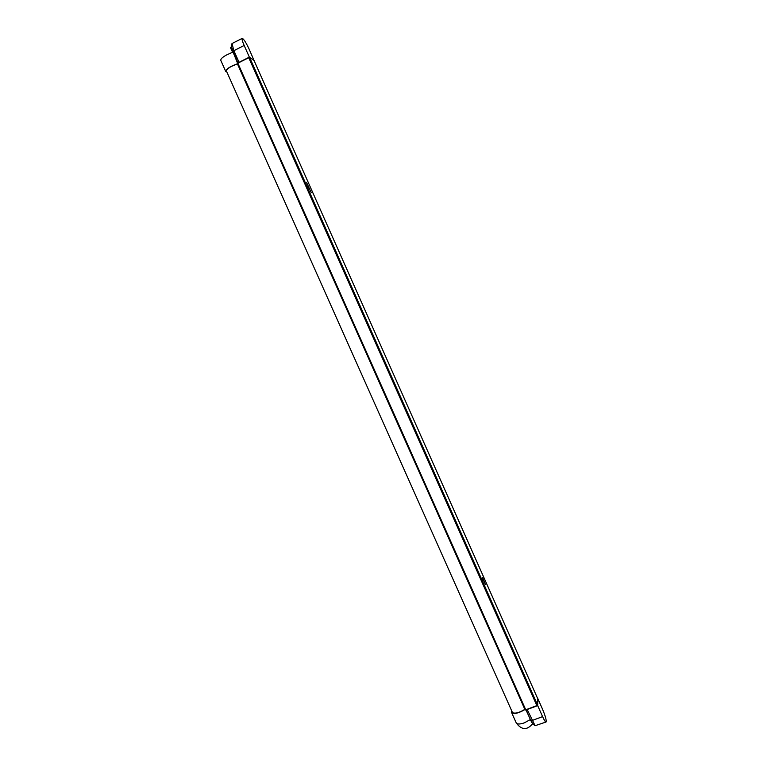 <?xml version="1.0" encoding="UTF-8"?>
<svg xmlns="http://www.w3.org/2000/svg" width="767" height="767" viewBox="0 0 767 767"><rect width="100%" height="100%" fill="white"/><g stroke="black" fill="none" stroke-linecap="round" stroke-linejoin="round"><path stroke-width="1.15" d="M531.79 722.524L525.989 709.945M511.752 710.961L511.579 712.495C514.091 714.298 518.54 713.31 524.925 709.533M511.953 711.412L512.011 712.303C514.475 714.01 518.751 713.032 524.849 709.36M527.13 709.523L537.696 705.621L542.585 716.627C544.234 720.242 545.385 722.035 546.037 722.025C546.603 720.472 545.462 716.263 542.614 709.398L537.792 698.564L537.696 705.621M527.178 709.533L535.088 725.707L546.037 722.025M309.187 188.471L308.075 186.113M483.411 580.542L482.481 578.222M537.744 698.747L537.686 705.295L525.136 710.012L237.252 63.469L249.572 57.295L254.04 60.497M482.596 577.561L485.482 584.607L482.261 577.695M306.666 182.719L311.297 192.632L306.666 182.719M254.098 60.603L249.112 49.098C245.986 42.453 243.685 38.877 242.219 38.36C241.71 38.935 242.362 41.303 244.165 45.474L249.352 57.122L254.203 60.555M242.219 38.36L231.989 43.556L233.887 50.689L239.064 62.319L249.352 57.122M226.735 71.715L226.179 71.226C226.802 68.714 230.57 66.298 237.482 63.987M226.888 72.069L225.728 71.427C226.323 68.838 230.225 66.307 237.425 63.843M237.885 62.942L231.538 47.266M225.728 71.427L220.781 60.334C220.589 58.934 222.564 57.122 226.696 54.908L232.65 52.204C230.848 48.896 230.273 47.209 230.925 47.142L231.557 47.046M516.229 722.907L516.258 722.984C517.294 724.374 519.978 724.326 524.302 722.869L530.285 719.599M526.085 709.906L530.63 720.108L532.068 720.52L542.585 716.627M530.428 719.906L532.931 724M537.782 698.823L254.021 60.44L537.772 698.785M537.686 705.295L249.572 57.295M536.958 705.861L248.661 57.506M525.836 710.002L237.77 62.999M232.65 52.204L233.887 50.689L244.165 45.474M237.54 63.134L233.206 52.453M511.579 712.495L516.258 722.984C521.646 730.155 527.102 730.395 532.614 723.722M530.467 719.992L532.873 723.952L535.088 725.707M525.136 710.012L237.252 63.469M231.538 47.343L231.787 44.083M512.605 712.869L226.217 70.545"/></g></svg>
